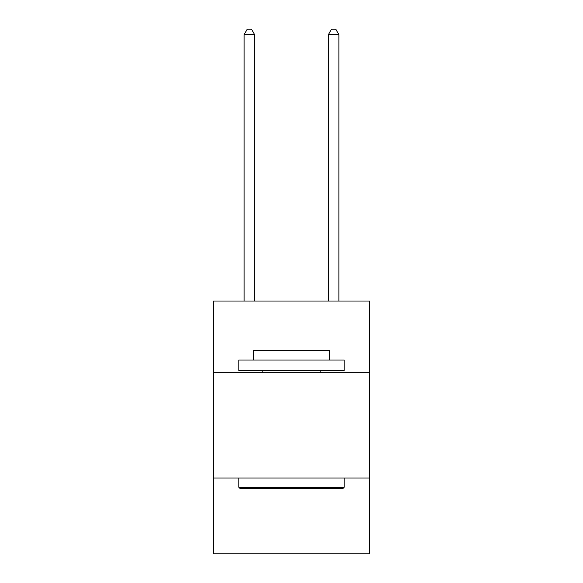 <?xml version="1.0" encoding="UTF-8"?>
<svg xmlns="http://www.w3.org/2000/svg" width="583" height="583" viewBox="0 0 583 583"><rect width="100%" height="100%" fill="white"/><g stroke="black" fill="none" stroke-linecap="round" stroke-linejoin="round"><path stroke-width="0.87" d="M369.454 372.661L369.454 301.025L213.546 301.025L213.546 372.661L369.454 372.661L369.454 553.85L213.546 553.85L213.546 372.661M369.454 478.002L213.546 478.002M240.094 488.539L238.826 487.271L344.174 487.271L342.906 488.539L240.094 488.539M344.174 360.017L344.174 370.548L238.826 370.548L238.826 360.017L344.174 360.017M253.576 360.017L253.576 350.325L329.424 350.325L329.424 360.017M344.174 478.002L344.174 487.271M238.826 478.002L238.826 487.271M320.154 370.548L320.154 372.661M262.846 370.548L262.846 372.661M254.633 301.025L254.633 34.63L244.095 34.63L244.095 301.025M244.095 34.63L247.258 29.15L251.47 29.15L254.633 34.63M338.905 301.025L338.905 34.63L328.367 34.63L328.367 301.025M328.367 34.63L331.53 29.15L335.742 29.15L338.905 34.63"/></g></svg>
